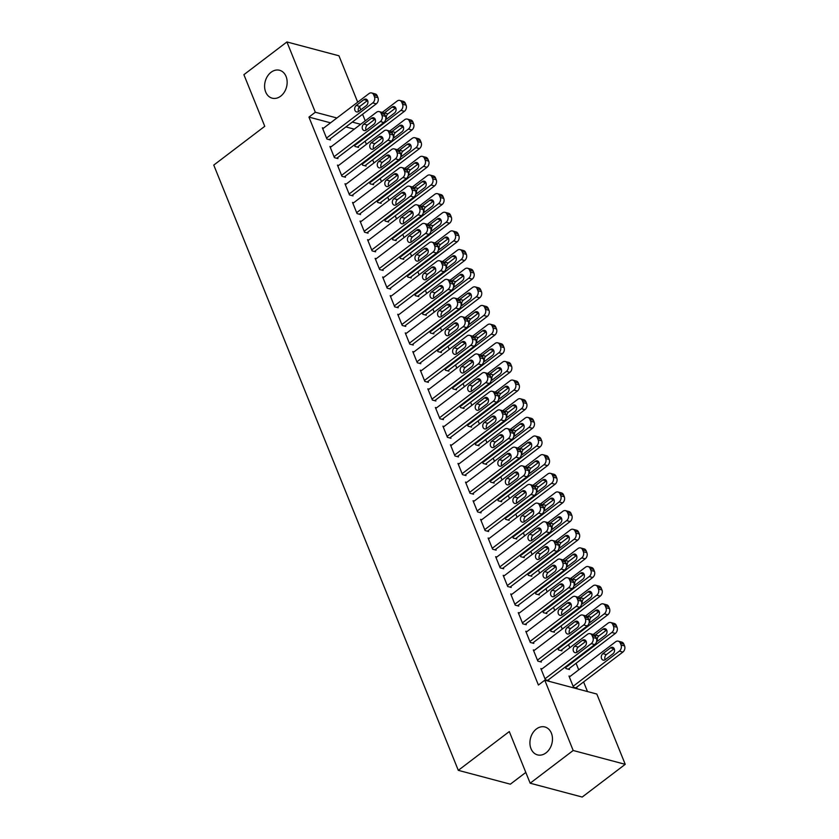 <?xml version="1.0" encoding="UTF-8"?>
<svg xmlns="http://www.w3.org/2000/svg" width="839" height="839" viewBox="0 0 839 839"><rect width="100%" height="100%" fill="white"/><g stroke="black" fill="none" stroke-linecap="round" stroke-linejoin="round"><path stroke-width="1.26" d="M536.383 728.997A14.431 11.022 104.9 0 1 544.91 726.983A14.431 11.022 104.9 0 1 552.461 738.278A14.431 11.022 104.9 0 1 546.021 752.866A14.431 11.022 104.9 0 1 537.495 754.88A14.431 11.022 104.9 0 1 529.933 743.595A14.431 11.022 104.9 0 1 536.383 728.997M271.049 72.29A14.431 11.022 104.9 0 1 279.586 70.277A14.431 11.022 104.9 0 1 287.137 81.572A14.431 11.022 104.9 0 1 280.698 96.16A14.431 11.022 104.9 0 1 272.161 98.173A14.431 11.022 104.9 0 1 264.61 86.889A14.431 11.022 104.9 0 1 271.049 72.29M587.489 691.556L583.598 681.929M578.721 669.847L576.068 663.282M569.796 647.75L568.538 644.635M562.266 629.114L560.997 625.988M554.726 610.467L553.467 607.342M547.196 591.82L545.937 588.695M539.666 573.173L538.407 570.048M532.125 554.527L530.867 551.401M524.595 535.88L523.337 532.765M517.065 517.233L515.807 514.118M509.525 498.586L508.266 495.471M501.995 479.939L500.736 476.825M494.465 461.293L493.206 458.178M486.924 442.646L485.666 439.531M479.394 424.01L478.136 420.884M471.864 405.363L470.606 402.238M464.324 386.716L463.065 383.591M456.794 368.069L455.535 364.944M449.264 349.423L448.005 346.297M441.723 330.776L440.465 327.661M434.193 312.129L432.934 309.014M426.663 293.482L425.404 290.367M419.133 274.835L417.864 271.721M411.592 256.189L410.334 253.074M404.062 237.542L402.804 234.427M396.532 218.895L395.263 215.78M388.992 200.259L387.733 197.134M381.462 181.612L380.203 178.487M373.932 162.965L372.663 159.84M366.391 144.318L365.133 141.193M596.823 694.042L625.233 764.329L573.184 750.496L544.784 680.198L596.823 694.042M573.184 750.496L530.164 783.207L582.203 797.05L625.233 764.329M525.801 772.425L510.353 784.182L458.304 770.338L213.767 165.094L264.757 126.311L243.897 74.671L286.917 41.95L338.956 55.794L357.697 102.18M359.501 106.637L360.791 109.825M362.584 114.261L365.238 120.826M569.104 668.578L569.482 669.512L565.968 668.578L565.318 666.963M534.506 650.225L533.31 649.91L537.83 661.09L541.354 662.023L540.977 661.101M554.044 631.285L554.411 632.218L550.898 631.285L550.248 629.669M519.435 612.931L518.25 612.617L522.77 623.797L526.284 624.74L525.906 623.807M538.974 593.991L539.351 594.924L535.838 593.991L535.177 592.376M504.365 575.638L503.18 575.323L507.7 586.513L511.213 587.447L510.836 586.513M523.903 556.697L524.281 557.631L520.767 556.697L520.117 555.082M489.305 538.344L488.109 538.03L492.629 549.22L496.153 550.153L495.776 549.22M508.843 519.414L509.221 520.337L505.697 519.404L505.047 517.789M474.234 501.051L473.049 500.736L477.569 511.926L481.083 512.86L480.705 511.926M493.772 482.121L494.15 483.054L490.637 482.11L489.976 480.506M459.164 463.768L457.979 463.443L462.499 474.633L466.012 475.566L465.645 474.633M478.702 444.827L479.079 445.761L475.566 444.827L474.916 443.212M444.104 426.474L442.908 426.16L447.428 437.339L450.952 438.283L450.574 437.35M463.642 407.534L464.019 408.467L460.496 407.534L459.845 405.919M429.033 389.181L427.848 388.866L432.368 400.056L435.881 400.99L435.504 400.056M448.571 370.24L448.949 371.174L445.436 370.24L444.775 368.625M413.963 351.887L412.778 351.572L417.298 362.763L420.811 363.696L420.444 362.763M433.501 332.947L433.878 333.88L430.365 332.947L429.715 331.332M398.903 314.594L397.717 314.279L402.238 325.469L405.751 326.402L405.373 325.469M418.441 295.664L418.818 296.597L415.295 295.653L414.644 294.038M383.832 277.3L382.647 276.985L387.167 288.176L390.68 289.109L390.303 288.176M403.37 258.37L403.748 259.303L400.234 258.37L399.584 256.755M368.761 240.017L367.576 239.692L372.097 250.882L375.62 251.815L375.243 250.882M388.3 221.077L388.677 222.01L385.164 221.077L384.514 219.461M353.701 202.723L352.516 202.409L357.036 213.588L360.55 214.532L360.172 213.599M373.24 183.783L373.617 184.716L370.093 183.783L369.443 182.168M338.631 165.43L337.446 165.115L341.966 176.305L345.479 177.239L345.102 176.305M358.169 146.489L358.547 147.423L355.033 146.489L354.383 144.874M323.571 128.136L322.375 127.822L326.895 139.012L330.419 139.945L330.042 139.012M354.289 129.154L345.93 126.93M330.535 122.84L308.941 117.093L538.407 685.044L544.784 680.198M331.101 146.783L329.916 146.468L334.436 157.659L337.949 158.592L337.572 157.659M365.699 165.136L366.077 166.07L362.563 165.136L361.913 163.521M346.161 184.077L344.976 183.762L349.496 194.942L353.02 195.886L352.642 194.952M380.77 202.43L381.147 203.363L377.634 202.43L376.984 200.815M361.231 221.37L360.046 221.056L364.566 232.235L368.08 233.169L367.702 232.246M395.84 239.723L396.218 240.657L392.694 239.723L392.044 238.108M376.302 258.653L375.117 258.339L379.637 269.529L383.15 270.462L382.773 269.529M410.9 277.017L411.278 277.95L407.764 277.006L407.114 275.402M391.362 295.947L390.177 295.632L394.697 306.822L398.221 307.756L397.843 306.822M425.971 314.31L426.348 315.233L422.835 314.3L422.174 312.685M406.433 333.24L405.247 332.926L409.768 344.116L413.281 345.049L412.903 344.116M441.041 351.593L441.419 352.527L437.895 351.593L437.245 349.978M421.503 370.534L420.318 370.219L424.838 381.409L428.351 382.343L427.974 381.409M456.101 388.887L456.479 389.82L452.966 388.887L452.315 387.272M436.563 407.827L435.378 407.513L439.898 418.692L443.412 419.636L443.044 418.703M471.172 426.181L471.549 427.114L468.036 426.181L467.375 424.565M451.634 445.121L450.449 444.806L454.969 455.986L458.482 456.919L458.104 455.997M486.242 463.474L486.62 464.407L483.096 463.474L482.446 461.859M466.704 482.404L465.509 482.089L470.029 493.28L473.553 494.213L473.175 493.28M501.303 500.768L501.68 501.701L498.167 500.757L497.517 499.153M481.764 519.698L480.579 519.383L485.099 530.573L488.613 531.507L488.235 530.573M516.373 538.051L516.751 538.984L513.237 538.051L512.577 536.436M496.835 556.991L495.65 556.677L500.17 567.867L503.683 568.8L503.306 567.867M531.444 575.344L531.821 576.278L528.297 575.344L527.647 573.729M511.905 594.285L510.71 593.97L515.23 605.16L518.754 606.094L518.376 605.16M546.504 612.638L546.881 613.571L543.368 612.638L542.718 611.023M526.965 631.578L525.78 631.264L530.3 642.443L533.814 643.387L533.436 642.454M561.574 649.931L561.952 650.865L558.428 649.931L557.778 648.316M542.036 668.872L540.851 668.547L545.371 679.737L548.884 680.67L548.507 679.737M570.163 676.349L568.978 676.035L573.498 687.225L577.012 688.158L576.645 687.225M308.941 117.093L315.317 112.248L286.917 41.95M530.164 783.207L509.294 731.566L458.304 770.338M360.655 124.298L352.307 122.085M336.911 117.984L315.317 112.248M322.753 128.755L368.992 93.59A4.51 3.44 -75.1 0 1 371.656 92.961A4.51 3.44 -75.1 0 1 373.691 94.891L374.446 96.758A4.51 3.44 -75.1 0 1 372.757 102.914L326.518 138.078M329.224 139.631L376.281 103.847L372.757 102.914M363.937 99.631A3.608 2.758 104.9 0 1 366.066 99.128A3.608 2.758 104.9 0 1 367.954 101.949A3.608 2.758 104.9 0 1 366.349 105.599L358.704 111.409A3.608 2.758 104.9 0 1 356.565 111.912A3.608 2.758 104.9 0 1 354.677 109.091A3.608 2.758 104.9 0 1 356.292 105.441L363.937 99.631L367.451 100.565A3.608 2.758 104.9 0 1 367.597 100.46M358.557 111.514A3.608 2.758 104.9 0 1 359.805 106.385L367.451 100.565M371.656 92.961L375.18 93.895A4.51 3.44 104.9 0 1 377.204 95.824L377.959 97.691A4.51 3.44 104.9 0 1 376.281 103.847M357.362 147.108L404.408 111.325A4.51 3.44 104.9 0 0 406.086 105.179L405.342 103.312A4.51 3.44 104.9 0 0 403.307 101.372L399.794 100.439A4.51 3.44 -75.1 0 0 397.13 101.068L382.217 112.405M399.794 100.439A4.51 3.44 -75.1 0 1 401.818 102.379L402.573 104.235A4.51 3.44 -75.1 0 1 400.895 110.391L354.656 145.556M395.725 107.937A3.608 2.758 -75.1 0 0 395.589 108.042L387.933 113.863A3.608 2.758 -75.1 0 0 386.685 118.991M385.688 119.421A3.608 2.758 -75.1 0 0 386.831 118.897L394.477 113.076A3.608 2.758 -75.1 0 0 396.092 109.427A3.608 2.758 -75.1 0 0 394.204 106.605A3.608 2.758 -75.1 0 0 392.065 107.109L384.419 112.929A3.608 2.758 -75.1 0 0 384 113.307M330.293 147.402L376.533 112.237A4.51 3.44 -75.1 0 1 379.197 111.608A4.51 3.44 -75.1 0 1 381.221 113.538L381.976 115.404A4.51 3.44 -75.1 0 1 380.298 121.561L334.058 156.725M336.764 158.277L383.811 122.494L380.298 121.561M371.467 118.278A3.608 2.758 104.9 0 1 373.607 117.775A3.608 2.758 104.9 0 1 375.494 120.596A3.608 2.758 104.9 0 1 373.879 124.245L366.234 130.055A3.608 2.758 104.9 0 1 364.105 130.559A3.608 2.758 104.9 0 1 362.207 127.738A3.608 2.758 104.9 0 1 363.822 124.088L371.467 118.278L374.991 119.211A3.608 2.758 104.9 0 1 375.127 119.107M366.087 130.16A3.608 2.758 104.9 0 1 367.335 125.021L374.991 119.211M379.197 111.608L382.71 112.541A4.51 3.44 104.9 0 1 384.734 114.471L385.489 116.338A4.51 3.44 104.9 0 1 383.811 122.494M337.823 166.049L384.063 130.884A4.51 3.44 -75.1 0 1 386.727 130.255A4.51 3.44 -75.1 0 1 388.751 132.184L389.506 134.051A4.51 3.44 -75.1 0 1 387.828 140.207L341.588 175.372M344.294 176.924L391.341 141.141L387.828 140.207M379.008 136.925A3.608 2.758 104.9 0 1 381.137 136.421A3.608 2.758 104.9 0 1 383.024 139.243A3.608 2.758 104.9 0 1 381.409 142.892L373.764 148.702A3.608 2.758 104.9 0 1 371.635 149.206A3.608 2.758 104.9 0 1 369.747 146.385A3.608 2.758 104.9 0 1 371.352 142.735L379.008 136.925L382.521 137.858A3.608 2.758 104.9 0 1 382.668 137.753M373.628 148.807A3.608 2.758 104.9 0 1 374.876 143.668L382.521 137.858M386.727 130.255L390.24 131.188A4.51 3.44 104.9 0 1 392.274 133.118L393.03 134.985A4.51 3.44 104.9 0 1 391.341 141.141M364.892 165.755L411.949 129.972A4.51 3.44 104.9 0 0 413.627 123.815L412.872 121.959A4.51 3.44 104.9 0 0 410.848 120.019L407.324 119.086A4.51 3.44 -75.1 0 0 404.66 119.715L389.747 131.052M407.324 119.086A4.51 3.44 -75.1 0 1 409.359 121.026L410.103 122.882A4.51 3.44 -75.1 0 1 408.425 129.038L362.186 164.203M403.265 126.584A3.608 2.758 -75.1 0 0 403.119 126.689L395.473 132.51A3.608 2.758 -75.1 0 0 394.225 137.638M393.218 138.068A3.608 2.758 -75.1 0 0 394.361 137.544L402.017 131.723A3.608 2.758 -75.1 0 0 403.622 128.073A3.608 2.758 -75.1 0 0 401.734 125.252A3.608 2.758 -75.1 0 0 399.605 125.756L391.949 131.576A3.608 2.758 -75.1 0 0 391.53 131.954M372.422 184.402L419.479 148.618A4.51 3.44 104.9 0 0 421.157 142.462L420.402 140.606A4.51 3.44 104.9 0 0 418.378 138.666L414.865 137.732A4.51 3.44 -75.1 0 0 412.19 138.362L397.287 149.699M414.865 137.732A4.51 3.44 -75.1 0 1 416.889 139.662L417.644 141.529A4.51 3.44 -75.1 0 1 415.966 147.685L369.716 182.85M410.795 145.231A3.608 2.758 -75.1 0 0 410.649 145.336L403.003 151.156A3.608 2.758 -75.1 0 0 401.755 156.285M400.759 156.715A3.608 2.758 -75.1 0 0 401.902 156.18L409.547 150.37A3.608 2.758 -75.1 0 0 411.162 146.72A3.608 2.758 -75.1 0 0 409.264 143.899A3.608 2.758 -75.1 0 0 407.135 144.402L399.49 150.223A3.608 2.758 -75.1 0 0 399.06 150.601M345.353 184.695L391.593 149.531A4.51 3.44 -75.1 0 1 394.257 148.902A4.51 3.44 -75.1 0 1 396.291 150.831L397.046 152.698A4.51 3.44 -75.1 0 1 395.358 158.854L349.118 194.019M351.824 195.571L398.882 159.788L395.358 158.854M386.538 155.572A3.608 2.758 104.9 0 1 388.667 155.068A3.608 2.758 104.9 0 1 390.555 157.889A3.608 2.758 104.9 0 1 388.95 161.528L381.305 167.349A3.608 2.758 104.9 0 1 379.165 167.852A3.608 2.758 104.9 0 1 377.277 165.031A3.608 2.758 104.9 0 1 378.892 161.382L386.538 155.572L390.051 156.505A3.608 2.758 104.9 0 1 390.198 156.4M381.158 167.454A3.608 2.758 104.9 0 1 382.406 162.315L390.051 156.505M394.257 148.902L397.78 149.835A4.51 3.44 104.9 0 1 399.804 151.765L400.56 153.631A4.51 3.44 104.9 0 1 398.882 159.788M352.894 203.342L399.133 168.167A4.51 3.44 -75.1 0 1 401.797 167.538A4.51 3.44 -75.1 0 1 403.821 169.478L404.576 171.345A4.51 3.44 -75.1 0 1 402.898 177.49L356.659 212.655M359.365 214.207L406.412 178.434L402.898 177.49M394.068 174.208A3.608 2.758 104.9 0 1 396.207 173.704A3.608 2.758 104.9 0 1 398.095 176.536A3.608 2.758 104.9 0 1 396.48 180.175L388.835 185.996A3.608 2.758 104.9 0 1 386.706 186.499A3.608 2.758 104.9 0 1 384.807 183.678A3.608 2.758 104.9 0 1 386.422 180.028L394.068 174.208L397.592 175.152A3.608 2.758 104.9 0 1 397.728 175.047M388.688 186.101A3.608 2.758 104.9 0 1 389.936 180.962L397.592 175.152M401.797 167.538L405.31 168.482A4.51 3.44 104.9 0 1 407.334 170.411L408.09 172.278A4.51 3.44 104.9 0 1 406.412 178.434M379.962 203.048L427.009 167.265A4.51 3.44 104.9 0 0 428.687 161.109L427.942 159.253A4.51 3.44 104.9 0 0 425.908 157.312L422.395 156.379A4.51 3.44 -75.1 0 0 419.731 157.008L404.818 168.345M422.395 156.379A4.51 3.44 -75.1 0 1 424.419 158.309L425.174 160.176A4.51 3.44 -75.1 0 1 423.496 166.332L377.256 201.496M418.325 163.878A3.608 2.758 -75.1 0 0 418.189 163.983L410.533 169.803A3.608 2.758 -75.1 0 0 409.285 174.932M408.289 175.361A3.608 2.758 -75.1 0 0 409.432 174.827L417.077 169.017A3.608 2.758 -75.1 0 0 418.692 165.367A3.608 2.758 -75.1 0 0 416.805 162.546A3.608 2.758 -75.1 0 0 414.665 163.049L407.02 168.859A3.608 2.758 -75.1 0 0 406.6 169.247M387.492 221.695L434.539 185.912A4.51 3.44 104.9 0 0 436.228 179.756L435.472 177.889A4.51 3.44 104.9 0 0 433.448 175.959L429.925 175.026A4.51 3.44 -75.1 0 0 427.261 175.655L412.348 186.992M429.925 175.026A4.51 3.44 -75.1 0 1 431.959 176.956L432.704 178.822A4.51 3.44 -75.1 0 1 431.026 184.979L384.786 220.143M425.866 182.524A3.608 2.758 -75.1 0 0 425.719 182.629L418.074 188.45A3.608 2.758 -75.1 0 0 416.826 193.578M415.819 194.008A3.608 2.758 -75.1 0 0 416.962 193.473L424.618 187.663A3.608 2.758 -75.1 0 0 426.222 184.014A3.608 2.758 -75.1 0 0 424.335 181.193A3.608 2.758 -75.1 0 0 422.206 181.696L414.55 187.506A3.608 2.758 -75.1 0 0 414.13 187.894M360.424 221.978L406.663 186.814A4.51 3.44 -75.1 0 1 409.327 186.185A4.51 3.44 -75.1 0 1 411.351 188.125L412.106 189.992A4.51 3.44 -75.1 0 1 410.428 196.137L364.189 231.302M366.895 232.854L413.942 197.071L410.428 196.137M401.608 192.855A3.608 2.758 104.9 0 1 403.737 192.351A3.608 2.758 104.9 0 1 405.625 195.172A3.608 2.758 104.9 0 1 404.01 198.822L396.365 204.643A3.608 2.758 104.9 0 1 394.236 205.146A3.608 2.758 104.9 0 1 392.348 202.325A3.608 2.758 104.9 0 1 393.952 198.675L401.608 192.855L405.122 193.799A3.608 2.758 104.9 0 1 405.268 193.694M396.218 204.747A3.608 2.758 104.9 0 1 397.476 199.609L405.122 193.799M409.327 186.185L412.84 187.128A4.51 3.44 104.9 0 1 414.875 189.058L415.63 190.925A4.51 3.44 104.9 0 1 413.942 197.071M395.022 240.342L442.08 204.559A4.51 3.44 104.9 0 0 443.758 198.403L443.002 196.536A4.51 3.44 104.9 0 0 440.978 194.606L437.465 193.673A4.51 3.44 -75.1 0 0 434.791 194.302L419.888 205.639M437.465 193.673A4.51 3.44 -75.1 0 1 439.489 195.602L440.244 197.469A4.51 3.44 -75.1 0 1 438.566 203.625L392.316 238.79M433.396 201.171A3.608 2.758 -75.1 0 0 433.249 201.276L425.604 207.086A3.608 2.758 -75.1 0 0 424.356 212.225M423.359 212.655A3.608 2.758 -75.1 0 0 424.503 212.12L432.148 206.31A3.608 2.758 -75.1 0 0 433.753 202.66A3.608 2.758 -75.1 0 0 431.865 199.839A3.608 2.758 -75.1 0 0 429.736 200.343L422.09 206.153A3.608 2.758 -75.1 0 0 421.66 206.541M367.954 240.625L414.193 205.461A4.51 3.44 -75.1 0 1 416.857 204.831A4.51 3.44 -75.1 0 1 418.892 206.772L419.647 208.638A4.51 3.44 -75.1 0 1 417.958 214.784L371.719 249.949M374.425 251.501L421.482 215.717L417.958 214.784M409.138 211.501A3.608 2.758 104.9 0 1 411.267 210.998A3.608 2.758 104.9 0 1 413.155 213.819A3.608 2.758 104.9 0 1 411.55 217.469L403.905 223.289A3.608 2.758 104.9 0 1 401.766 223.793A3.608 2.758 104.9 0 1 399.878 220.972A3.608 2.758 104.9 0 1 401.493 217.322L409.138 211.501L412.652 212.435A3.608 2.758 104.9 0 1 412.798 212.34M403.758 223.394A3.608 2.758 104.9 0 1 405.006 218.255L412.652 212.435M416.857 204.831L420.381 205.765A4.51 3.44 104.9 0 1 422.405 207.705L423.16 209.572A4.51 3.44 104.9 0 1 421.482 215.717M402.563 258.989L449.61 223.205A4.51 3.44 104.9 0 0 451.288 217.049L450.543 215.183A4.51 3.44 104.9 0 0 448.508 213.253L444.995 212.319A4.51 3.44 -75.1 0 0 442.331 212.949L427.418 224.286M444.995 212.319A4.51 3.44 -75.1 0 1 447.019 214.249L447.774 216.116A4.51 3.44 -75.1 0 1 446.096 222.272L399.857 257.437M440.926 219.818A3.608 2.758 -75.1 0 0 440.79 219.923L433.134 225.733A3.608 2.758 -75.1 0 0 431.886 230.872M430.889 231.302A3.608 2.758 -75.1 0 0 432.033 230.767L439.678 224.946A3.608 2.758 -75.1 0 0 441.293 221.307A3.608 2.758 -75.1 0 0 439.405 218.486A3.608 2.758 -75.1 0 0 437.266 218.989L429.62 224.8A3.608 2.758 -75.1 0 0 429.201 225.188M375.484 259.272L421.734 224.107A4.51 3.44 -75.1 0 1 424.398 223.478A4.51 3.44 -75.1 0 1 426.422 225.418L427.177 227.275A4.51 3.44 -75.1 0 1 425.499 233.431L379.259 268.595M381.965 270.148L429.012 234.364L425.499 233.431M416.668 230.148A3.608 2.758 104.9 0 1 418.808 229.645A3.608 2.758 104.9 0 1 420.696 232.466A3.608 2.758 104.9 0 1 419.081 236.116L411.435 241.936A3.608 2.758 104.9 0 1 409.296 242.44A3.608 2.758 104.9 0 1 407.408 239.618A3.608 2.758 104.9 0 1 409.023 235.969L416.668 230.148L420.192 231.082A3.608 2.758 104.9 0 1 420.329 230.987M411.288 242.041A3.608 2.758 104.9 0 1 412.536 236.902L420.192 231.082M424.398 223.478L427.911 224.412A4.51 3.44 104.9 0 1 429.935 226.352L430.69 228.218A4.51 3.44 104.9 0 1 429.012 234.364M383.024 277.919L429.264 242.754A4.51 3.44 -75.1 0 1 431.928 242.125A4.51 3.44 -75.1 0 1 433.952 244.065L434.707 245.921A4.51 3.44 -75.1 0 1 433.029 252.078L386.789 287.242M389.495 288.794L436.542 253.011L433.029 252.078M424.209 248.795A3.608 2.758 104.9 0 1 426.338 248.292A3.608 2.758 104.9 0 1 428.226 251.113A3.608 2.758 104.9 0 1 426.611 254.762L418.965 260.583A3.608 2.758 104.9 0 1 416.836 261.086A3.608 2.758 104.9 0 1 414.948 258.265A3.608 2.758 104.9 0 1 416.553 254.616L424.209 248.795L427.722 249.728A3.608 2.758 104.9 0 1 427.869 249.623M418.818 260.677A3.608 2.758 104.9 0 1 420.077 255.549L427.722 249.728M431.928 242.125L435.441 243.058A4.51 3.44 104.9 0 1 437.476 244.998L438.231 246.865A4.51 3.44 104.9 0 1 436.542 253.011M390.555 296.566L436.794 261.401A4.51 3.44 -75.1 0 1 439.458 260.772A4.51 3.44 -75.1 0 1 441.492 262.712L442.247 264.568A4.51 3.44 -75.1 0 1 440.559 270.724L394.32 305.889M397.025 307.441L444.083 271.658L440.559 270.724M431.739 267.442A3.608 2.758 104.9 0 1 433.868 266.938A3.608 2.758 104.9 0 1 435.756 269.759A3.608 2.758 104.9 0 1 434.151 273.409L426.495 279.23A3.608 2.758 104.9 0 1 424.366 279.733A3.608 2.758 104.9 0 1 422.478 276.901A3.608 2.758 104.9 0 1 424.094 273.262L431.739 267.442L435.252 268.375A3.608 2.758 104.9 0 1 435.399 268.27M426.359 279.324A3.608 2.758 104.9 0 1 427.607 274.196L435.252 268.375M439.458 260.772L442.982 261.705A4.51 3.44 104.9 0 1 445.006 263.645L445.761 265.502A4.51 3.44 104.9 0 1 444.083 271.658M398.085 315.212L444.334 280.048A4.51 3.44 -75.1 0 1 446.998 279.418A4.51 3.44 -75.1 0 1 449.022 281.348L449.777 283.215A4.51 3.44 -75.1 0 1 448.099 289.371L401.86 324.536M404.566 326.088L451.613 290.304L448.099 289.371M439.269 286.089A3.608 2.758 104.9 0 1 441.408 285.585A3.608 2.758 104.9 0 1 443.296 288.406A3.608 2.758 104.9 0 1 441.681 292.056L434.036 297.866A3.608 2.758 104.9 0 1 431.896 298.369A3.608 2.758 104.9 0 1 430.008 295.548A3.608 2.758 104.9 0 1 431.624 291.909L439.269 286.089L442.793 287.022A3.608 2.758 104.9 0 1 442.929 286.917M433.889 297.971A3.608 2.758 104.9 0 1 435.137 292.842L442.793 287.022M446.998 279.418L450.512 280.352A4.51 3.44 104.9 0 1 452.536 282.292L453.291 284.148A4.51 3.44 104.9 0 1 451.613 290.304M405.625 333.859L451.864 298.694A4.51 3.44 -75.1 0 1 454.528 298.065A4.51 3.44 -75.1 0 1 456.552 299.995L457.307 301.862A4.51 3.44 -75.1 0 1 455.629 308.018L409.39 343.182M412.096 344.735L459.143 308.951L455.629 308.018M446.809 304.735A3.608 2.758 104.9 0 1 448.938 304.232A3.608 2.758 104.9 0 1 450.826 307.053A3.608 2.758 104.9 0 1 449.211 310.703L441.566 316.513A3.608 2.758 104.9 0 1 439.437 317.016A3.608 2.758 104.9 0 1 437.549 314.195A3.608 2.758 104.9 0 1 439.154 310.545L446.809 304.735L450.323 305.669A3.608 2.758 104.9 0 1 450.47 305.564M441.419 316.618A3.608 2.758 104.9 0 1 442.677 311.489L450.323 305.669M454.528 298.065L458.042 298.999A4.51 3.44 104.9 0 1 460.076 300.939L460.821 302.795A4.51 3.44 104.9 0 1 459.143 308.951M413.155 352.506L459.394 317.341A4.51 3.44 -75.1 0 1 462.058 316.712A4.51 3.44 -75.1 0 1 464.093 318.642L464.848 320.508A4.51 3.44 -75.1 0 1 463.159 326.665L416.92 361.829M419.626 363.381L466.683 327.598L463.159 326.665M454.339 323.382A3.608 2.758 104.9 0 1 456.468 322.879A3.608 2.758 104.9 0 1 458.356 325.7A3.608 2.758 104.9 0 1 456.752 329.349L449.096 335.16A3.608 2.758 104.9 0 1 446.967 335.663A3.608 2.758 104.9 0 1 445.079 332.842A3.608 2.758 104.9 0 1 446.694 329.192L454.339 323.382L457.853 324.315A3.608 2.758 104.9 0 1 458 324.211M448.959 335.264A3.608 2.758 104.9 0 1 450.207 330.136L457.853 324.315M462.058 316.712L465.582 317.645A4.51 3.44 104.9 0 1 467.606 319.575L468.361 321.442A4.51 3.44 104.9 0 1 466.683 327.598M420.685 371.153L466.924 335.988A4.51 3.44 -75.1 0 1 469.599 335.359A4.51 3.44 -75.1 0 1 471.623 337.288L472.378 339.155A4.51 3.44 -75.1 0 1 470.7 345.311L424.461 380.476M427.166 382.028L474.213 346.245L470.7 345.311M461.87 342.029A3.608 2.758 104.9 0 1 464.009 341.525A3.608 2.758 104.9 0 1 465.897 344.347A3.608 2.758 104.9 0 1 464.282 347.996L456.636 353.806A3.608 2.758 104.9 0 1 454.497 354.31A3.608 2.758 104.9 0 1 452.609 351.489A3.608 2.758 104.9 0 1 454.224 347.839L461.87 342.029L465.383 342.962A3.608 2.758 104.9 0 1 465.53 342.857M456.489 353.911A3.608 2.758 104.9 0 1 457.737 348.772L465.383 342.962M469.599 335.359L473.112 336.292A4.51 3.44 104.9 0 1 475.136 338.222L475.891 340.089A4.51 3.44 104.9 0 1 474.213 346.245M428.226 389.799L474.465 354.635A4.51 3.44 -75.1 0 1 477.129 354.006A4.51 3.44 -75.1 0 1 479.153 355.935L479.908 357.802A4.51 3.44 -75.1 0 1 478.23 363.958L431.991 399.123M434.696 400.675L481.743 364.892L478.23 363.958M469.4 360.676A3.608 2.758 104.9 0 1 471.539 360.172A3.608 2.758 104.9 0 1 473.427 362.993A3.608 2.758 104.9 0 1 471.812 366.633L464.166 372.453A3.608 2.758 104.9 0 1 462.037 372.956A3.608 2.758 104.9 0 1 460.15 370.135A3.608 2.758 104.9 0 1 461.754 366.486L469.4 360.676L472.923 361.609A3.608 2.758 104.9 0 1 473.06 361.504M464.019 372.558A3.608 2.758 104.9 0 1 465.278 367.419L472.923 361.609M477.129 354.006L480.642 354.939A4.51 3.44 104.9 0 1 482.677 356.869L483.421 358.735A4.51 3.44 104.9 0 1 481.743 364.892M435.756 408.446L481.995 373.282A4.51 3.44 -75.1 0 1 484.659 372.642A4.51 3.44 -75.1 0 1 486.693 374.582L487.438 376.449A4.51 3.44 -75.1 0 1 485.76 382.594L439.521 417.77M442.226 419.311L489.284 383.538L485.76 382.594M476.94 379.312A3.608 2.758 104.9 0 1 479.069 378.809A3.608 2.758 104.9 0 1 480.957 381.64A3.608 2.758 104.9 0 1 479.352 385.279L471.696 391.1A3.608 2.758 104.9 0 1 469.567 391.603A3.608 2.758 104.9 0 1 467.68 388.782A3.608 2.758 104.9 0 1 469.295 385.132L476.94 379.312L480.453 380.256A3.608 2.758 104.9 0 1 480.6 380.151M471.56 391.205A3.608 2.758 104.9 0 1 472.808 386.066L480.453 380.256M484.659 372.642L488.183 373.586A4.51 3.44 104.9 0 1 490.207 375.515L490.962 377.382A4.51 3.44 104.9 0 1 489.284 383.538M410.093 277.625L457.14 241.852A4.51 3.44 104.9 0 0 458.828 235.696L458.073 233.829A4.51 3.44 104.9 0 0 456.038 231.9L452.525 230.956A4.51 3.44 -75.1 0 0 449.861 231.595L434.948 242.932M452.525 230.956A4.51 3.44 -75.1 0 1 454.56 232.896L455.304 234.763A4.51 3.44 -75.1 0 1 453.626 240.908L407.387 276.083M448.466 238.465A3.608 2.758 -75.1 0 0 448.32 238.57L440.674 244.38A3.608 2.758 -75.1 0 0 439.426 249.519M438.419 249.949A3.608 2.758 -75.1 0 0 439.563 249.414L447.218 243.593A3.608 2.758 -75.1 0 0 448.823 239.954A3.608 2.758 -75.1 0 0 446.935 237.122A3.608 2.758 -75.1 0 0 444.806 237.626L437.15 243.446A3.608 2.758 -75.1 0 0 436.731 243.834M417.623 296.272L464.68 260.499A4.51 3.44 104.9 0 0 466.358 254.343L465.603 252.476A4.51 3.44 104.9 0 0 463.579 250.546L460.055 249.603A4.51 3.44 -75.1 0 0 457.391 250.232L442.489 261.579M460.055 249.603A4.51 3.44 -75.1 0 1 462.09 251.543L462.845 253.409A4.51 3.44 -75.1 0 1 461.156 259.555L414.917 294.72M455.997 257.112A3.608 2.758 -75.1 0 0 455.85 257.216L448.204 263.027A3.608 2.758 -75.1 0 0 446.956 268.165M445.96 268.595A3.608 2.758 -75.1 0 0 447.103 268.06L454.748 262.24A3.608 2.758 -75.1 0 0 456.353 258.59A3.608 2.758 -75.1 0 0 454.465 255.769A3.608 2.758 -75.1 0 0 452.336 256.273L444.691 262.093A3.608 2.758 -75.1 0 0 444.261 262.471M425.163 314.919L472.21 279.135A4.51 3.44 104.9 0 0 473.888 272.99L473.133 271.123A4.51 3.44 104.9 0 0 471.109 269.183L467.596 268.249A4.51 3.44 -75.1 0 0 464.932 268.879L450.019 280.226M467.596 268.249A4.51 3.44 -75.1 0 1 469.62 270.189L470.375 272.056A4.51 3.44 -75.1 0 1 468.697 278.202L422.457 313.367M463.527 275.758A3.608 2.758 -75.1 0 0 463.39 275.853L455.734 281.673A3.608 2.758 -75.1 0 0 454.486 286.812M453.49 287.232A3.608 2.758 -75.1 0 0 454.633 286.707L462.279 280.887A3.608 2.758 -75.1 0 0 463.894 277.237A3.608 2.758 -75.1 0 0 462.006 274.416A3.608 2.758 -75.1 0 0 459.866 274.919L452.221 280.74A3.608 2.758 -75.1 0 0 451.802 281.117M432.693 333.565L479.74 297.782A4.51 3.44 104.9 0 0 481.429 291.636L480.674 289.77A4.51 3.44 104.9 0 0 478.639 287.829L475.126 286.896A4.51 3.44 -75.1 0 0 472.462 287.525L457.549 298.862M475.126 286.896A4.51 3.44 -75.1 0 1 477.15 288.836L477.905 290.703A4.51 3.44 -75.1 0 1 476.227 296.849L429.988 332.013M471.067 294.405A3.608 2.758 -75.1 0 0 470.92 294.499L463.275 300.32A3.608 2.758 -75.1 0 0 462.027 305.459M461.02 305.878A3.608 2.758 -75.1 0 0 462.163 305.354L469.819 299.533A3.608 2.758 -75.1 0 0 471.424 295.884A3.608 2.758 -75.1 0 0 469.536 293.063A3.608 2.758 -75.1 0 0 467.407 293.566L459.751 299.387A3.608 2.758 -75.1 0 0 459.332 299.764M440.223 352.212L487.281 316.429A4.51 3.44 104.9 0 0 488.959 310.283L488.204 308.416A4.51 3.44 104.9 0 0 486.18 306.476L482.656 305.543A4.51 3.44 -75.1 0 0 479.992 306.172L465.089 317.509M482.656 305.543A4.51 3.44 -75.1 0 1 484.69 307.483L485.445 309.339A4.51 3.44 -75.1 0 1 483.757 315.495L437.518 350.66M478.597 313.041A3.608 2.758 -75.1 0 0 478.45 313.146L470.805 318.967A3.608 2.758 -75.1 0 0 469.557 324.095M468.561 324.525A3.608 2.758 -75.1 0 0 469.704 324.001L477.349 318.18A3.608 2.758 -75.1 0 0 478.954 314.531A3.608 2.758 -75.1 0 0 477.066 311.709A3.608 2.758 -75.1 0 0 474.937 312.213L467.292 318.033A3.608 2.758 -75.1 0 0 466.862 318.411M447.764 370.859L494.811 335.076A4.51 3.44 104.9 0 0 496.489 328.93L495.734 327.063A4.51 3.44 104.9 0 0 493.71 325.123L490.196 324.19A4.51 3.44 -75.1 0 0 487.532 324.819L472.619 336.156M490.196 324.19A4.51 3.44 -75.1 0 1 492.22 326.13L492.975 327.986A4.51 3.44 -75.1 0 1 491.297 334.142L445.058 369.307M486.127 331.688A3.608 2.758 -75.1 0 0 485.991 331.793L478.335 337.614A3.608 2.758 -75.1 0 0 477.087 342.742M476.091 343.172A3.608 2.758 -75.1 0 0 477.234 342.648L484.879 336.827A3.608 2.758 -75.1 0 0 486.494 333.177A3.608 2.758 -75.1 0 0 484.606 330.356A3.608 2.758 -75.1 0 0 482.467 330.86L474.822 336.68A3.608 2.758 -75.1 0 0 474.402 337.058M455.294 389.506L502.341 353.722A4.51 3.44 104.9 0 0 504.029 347.566L503.274 345.71A4.51 3.44 104.9 0 0 501.24 343.77L497.726 342.836A4.51 3.44 -75.1 0 0 495.062 343.466L480.149 354.803M497.726 342.836A4.51 3.44 -75.1 0 1 499.75 344.766L500.505 346.633A4.51 3.44 -75.1 0 1 498.827 352.789L452.588 387.954M493.668 350.335A3.608 2.758 -75.1 0 0 493.521 350.44L485.875 356.26A3.608 2.758 -75.1 0 0 484.627 361.389M483.621 361.819A3.608 2.758 -75.1 0 0 484.764 361.284L492.409 355.474A3.608 2.758 -75.1 0 0 494.024 351.824A3.608 2.758 -75.1 0 0 492.136 349.003A3.608 2.758 -75.1 0 0 490.007 349.506L482.352 355.327A3.608 2.758 -75.1 0 0 481.932 355.705M462.824 408.153L509.881 372.369A4.51 3.44 104.9 0 0 511.559 366.213L510.804 364.357A4.51 3.44 104.9 0 0 508.78 362.417L505.256 361.483A4.51 3.44 -75.1 0 0 502.592 362.112L487.69 373.449M505.256 361.483A4.51 3.44 -75.1 0 1 507.291 363.413L508.046 365.28A4.51 3.44 -75.1 0 1 506.357 371.436L460.118 406.6M501.198 368.982A3.608 2.758 -75.1 0 0 501.051 369.087L493.405 374.907A3.608 2.758 -75.1 0 0 492.157 380.036M491.161 380.466A3.608 2.758 -75.1 0 0 492.304 379.931L499.95 374.121A3.608 2.758 -75.1 0 0 501.554 370.471A3.608 2.758 -75.1 0 0 499.666 367.65A3.608 2.758 -75.1 0 0 497.537 368.153L489.892 373.963A3.608 2.758 -75.1 0 0 489.462 374.351M470.364 426.799L517.411 391.016A4.51 3.44 104.9 0 0 519.089 384.86L518.334 382.993A4.51 3.44 104.9 0 0 516.31 381.063L512.797 380.13A4.51 3.44 -75.1 0 0 510.133 380.759L495.22 392.096M512.797 380.13A4.51 3.44 -75.1 0 1 514.821 382.06L515.576 383.926A4.51 3.44 -75.1 0 1 513.898 390.083L467.659 425.247M508.728 387.628A3.608 2.758 -75.1 0 0 508.591 387.733L500.935 393.554A3.608 2.758 -75.1 0 0 499.687 398.682M498.691 399.112A3.608 2.758 -75.1 0 0 499.834 398.577L507.48 392.767A3.608 2.758 -75.1 0 0 509.095 389.118A3.608 2.758 -75.1 0 0 507.207 386.297A3.608 2.758 -75.1 0 0 505.068 386.8L497.422 392.61A3.608 2.758 -75.1 0 0 496.992 392.998M443.286 427.082L489.525 391.918A4.51 3.44 -75.1 0 1 492.199 391.289A4.51 3.44 -75.1 0 1 494.223 393.229L494.979 395.096A4.51 3.44 -75.1 0 1 493.301 401.241L447.061 436.406M449.767 437.958L496.814 402.185L493.301 401.241M484.47 397.959A3.608 2.758 104.9 0 1 486.599 397.455A3.608 2.758 104.9 0 1 488.497 400.276A3.608 2.758 104.9 0 1 486.882 403.926L479.237 409.747A3.608 2.758 104.9 0 1 477.097 410.25A3.608 2.758 104.9 0 1 475.21 407.429A3.608 2.758 104.9 0 1 476.825 403.779L484.47 397.959L487.983 398.903A3.608 2.758 104.9 0 1 488.13 398.798M479.09 409.852A3.608 2.758 104.9 0 1 480.338 404.713L487.983 398.903M492.199 391.289L495.713 392.233A4.51 3.44 104.9 0 1 497.737 394.162L498.492 396.029A4.51 3.44 104.9 0 1 496.814 402.185M477.894 445.446L524.941 409.663A4.51 3.44 104.9 0 0 526.63 403.507L525.875 401.64A4.51 3.44 104.9 0 0 523.84 399.71L520.327 398.777A4.51 3.44 -75.1 0 0 517.663 399.406L502.75 410.743M520.327 398.777A4.51 3.44 -75.1 0 1 522.351 400.706L523.106 402.573A4.51 3.44 -75.1 0 1 521.428 408.729L475.189 443.894M516.268 406.275A3.608 2.758 -75.1 0 0 516.121 406.38L508.476 412.19A3.608 2.758 -75.1 0 0 507.228 417.329M506.221 417.759A3.608 2.758 -75.1 0 0 507.364 417.224L515.01 411.414A3.608 2.758 -75.1 0 0 516.625 407.764A3.608 2.758 -75.1 0 0 514.737 404.943A3.608 2.758 -75.1 0 0 512.608 405.447L504.952 411.257A3.608 2.758 -75.1 0 0 504.533 411.645M450.826 445.729L497.066 410.565A4.51 3.44 -75.1 0 1 499.729 409.935A4.51 3.44 -75.1 0 1 501.753 411.876L502.509 413.742A4.51 3.44 -75.1 0 1 500.831 419.888L454.591 455.053M457.297 456.605L504.344 420.821L500.831 419.888M492 416.605A3.608 2.758 104.9 0 1 494.14 416.102A3.608 2.758 104.9 0 1 496.027 418.923A3.608 2.758 104.9 0 1 494.412 422.573L486.767 428.393A3.608 2.758 104.9 0 1 484.638 428.897A3.608 2.758 104.9 0 1 482.75 426.076A3.608 2.758 104.9 0 1 484.355 422.426L492 416.605L495.524 417.539A3.608 2.758 104.9 0 1 495.66 417.444M486.62 428.498A3.608 2.758 104.9 0 1 487.879 423.359L495.524 417.539M499.729 409.935L503.243 410.869A4.51 3.44 104.9 0 1 505.277 412.809L506.022 414.676A4.51 3.44 104.9 0 1 504.344 420.821M485.424 464.093L532.482 428.31A4.51 3.44 104.9 0 0 534.16 422.153L533.405 420.287A4.51 3.44 104.9 0 0 531.381 418.357L527.857 417.423A4.51 3.44 -75.1 0 0 525.193 418.053L510.28 429.39M527.857 417.423A4.51 3.44 -75.1 0 1 529.891 419.353L530.647 421.22A4.51 3.44 -75.1 0 1 528.958 427.376L482.719 462.541M523.798 424.922A3.608 2.758 -75.1 0 0 523.651 425.027L516.006 430.837A3.608 2.758 -75.1 0 0 514.758 435.976M513.762 436.406A3.608 2.758 -75.1 0 0 514.905 435.871L522.55 430.061A3.608 2.758 -75.1 0 0 524.155 426.411A3.608 2.758 -75.1 0 0 522.267 423.59A3.608 2.758 -75.1 0 0 520.138 424.094L512.493 429.904A3.608 2.758 -75.1 0 0 512.063 430.292M458.356 464.376L504.596 429.211A4.51 3.44 -75.1 0 1 507.259 428.582A4.51 3.44 -75.1 0 1 509.294 430.522L510.039 432.389A4.51 3.44 -75.1 0 1 508.361 438.535L462.121 473.699M464.827 475.252L511.884 439.468L508.361 438.535M499.541 435.252A3.608 2.758 104.9 0 1 501.67 434.749A3.608 2.758 104.9 0 1 503.557 437.57A3.608 2.758 104.9 0 1 501.953 441.22L494.297 447.04A3.608 2.758 104.9 0 1 492.168 447.544A3.608 2.758 104.9 0 1 490.28 444.722A3.608 2.758 104.9 0 1 491.895 441.073L499.541 435.252L503.054 436.186A3.608 2.758 104.9 0 1 503.201 436.091M494.161 447.145A3.608 2.758 104.9 0 1 495.409 442.006L503.054 436.186M507.259 428.582L510.783 429.516A4.51 3.44 104.9 0 1 512.807 431.456L513.562 433.323A4.51 3.44 104.9 0 1 511.884 439.468M492.965 482.74L540.012 446.956A4.51 3.44 104.9 0 0 541.69 440.8L540.935 438.933A4.51 3.44 104.9 0 0 538.911 437.004L535.397 436.07A4.51 3.44 -75.1 0 0 532.734 436.7L517.82 448.036M535.397 436.07A4.51 3.44 -75.1 0 1 537.421 438L538.177 439.867A4.51 3.44 -75.1 0 1 536.499 446.023L490.259 481.187M531.328 443.569A3.608 2.758 -75.1 0 0 531.192 443.674L523.536 449.484A3.608 2.758 -75.1 0 0 522.288 454.623M521.292 455.053A3.608 2.758 -75.1 0 0 522.435 454.518L530.08 448.697A3.608 2.758 -75.1 0 0 531.695 445.058A3.608 2.758 -75.1 0 0 529.808 442.237A3.608 2.758 -75.1 0 0 527.668 442.74L520.023 448.55A3.608 2.758 -75.1 0 0 519.593 448.938M465.886 483.023L512.126 447.858A4.51 3.44 -75.1 0 1 514.8 447.229A4.51 3.44 -75.1 0 1 516.824 449.169L517.579 451.025A4.51 3.44 -75.1 0 1 515.901 457.182L469.662 492.346M472.367 493.898L519.414 458.115L515.901 457.182M507.071 453.899A3.608 2.758 104.9 0 1 509.2 453.396A3.608 2.758 104.9 0 1 511.098 456.217A3.608 2.758 104.9 0 1 509.483 459.866L501.837 465.687A3.608 2.758 104.9 0 1 499.698 466.19A3.608 2.758 104.9 0 1 497.81 463.369A3.608 2.758 104.9 0 1 499.425 459.72L507.071 453.899L510.584 454.832A3.608 2.758 104.9 0 1 510.731 454.728M501.691 465.792A3.608 2.758 104.9 0 1 502.939 460.653L510.584 454.832M514.8 447.229L518.313 448.162A4.51 3.44 104.9 0 1 520.337 450.103L521.092 451.969A4.51 3.44 104.9 0 1 519.414 458.115M500.495 501.376L547.542 465.603A4.51 3.44 104.9 0 0 549.23 459.447L548.475 457.58A4.51 3.44 104.9 0 0 546.441 455.65L542.927 454.707A4.51 3.44 -75.1 0 0 540.264 455.336L525.35 466.683M542.927 454.707A4.51 3.44 -75.1 0 1 544.951 456.647L545.707 458.514A4.51 3.44 -75.1 0 1 544.029 464.659L497.789 499.824M538.869 462.216A3.608 2.758 -75.1 0 0 538.722 462.32L531.077 468.131A3.608 2.758 -75.1 0 0 529.818 473.269M528.822 473.699A3.608 2.758 -75.1 0 0 529.965 473.165L537.61 467.344A3.608 2.758 -75.1 0 0 539.225 463.705A3.608 2.758 -75.1 0 0 537.338 460.873A3.608 2.758 -75.1 0 0 535.209 461.377L527.553 467.197A3.608 2.758 -75.1 0 0 527.133 467.585M473.427 501.67L519.666 466.505A4.51 3.44 -75.1 0 1 522.33 465.876A4.51 3.44 -75.1 0 1 524.354 467.816L525.109 469.672A4.51 3.44 -75.1 0 1 523.431 475.828L477.192 510.993M479.898 512.545L526.944 476.762L523.431 475.828M514.601 472.546A3.608 2.758 104.9 0 1 516.74 472.042A3.608 2.758 104.9 0 1 518.628 474.864A3.608 2.758 104.9 0 1 517.013 478.513L509.367 484.334A3.608 2.758 104.9 0 1 507.238 484.837A3.608 2.758 104.9 0 1 505.351 482.016A3.608 2.758 104.9 0 1 506.955 478.366L514.601 472.546L518.124 473.479A3.608 2.758 104.9 0 1 518.261 473.374M509.221 484.428A3.608 2.758 104.9 0 1 510.469 479.3L518.124 473.479M522.33 465.876L525.843 466.809A4.51 3.44 104.9 0 1 527.878 468.749L528.622 470.616A4.51 3.44 104.9 0 1 526.944 476.762M508.025 520.023L555.082 484.239A4.51 3.44 104.9 0 0 556.76 478.094L556.005 476.227A4.51 3.44 104.9 0 0 553.981 474.297L550.457 473.353A4.51 3.44 -75.1 0 0 547.794 473.983L532.88 485.33M550.457 473.353A4.51 3.44 -75.1 0 1 552.492 475.293L553.247 477.16A4.51 3.44 -75.1 0 1 551.559 483.306L505.319 518.471M546.399 480.862A3.608 2.758 -75.1 0 0 546.252 480.967L538.607 486.777A3.608 2.758 -75.1 0 0 537.359 491.916M536.362 492.346A3.608 2.758 -75.1 0 0 537.495 491.811L545.151 485.991A3.608 2.758 -75.1 0 0 546.755 482.341A3.608 2.758 -75.1 0 0 544.868 479.52A3.608 2.758 -75.1 0 0 542.739 480.023L535.093 485.844A3.608 2.758 -75.1 0 0 534.663 486.221M480.957 520.316L527.196 485.152A4.51 3.44 -75.1 0 1 529.86 484.523A4.51 3.44 -75.1 0 1 531.895 486.452L532.639 488.319A4.51 3.44 -75.1 0 1 530.961 494.475L484.722 529.64M487.428 531.192L534.485 495.409L530.961 494.475M522.141 491.193A3.608 2.758 104.9 0 1 524.27 490.689A3.608 2.758 104.9 0 1 526.158 493.51A3.608 2.758 104.9 0 1 524.553 497.16L516.897 502.97A3.608 2.758 104.9 0 1 514.768 503.484A3.608 2.758 104.9 0 1 512.881 500.652A3.608 2.758 104.9 0 1 514.485 497.013L522.141 491.193L525.654 492.126A3.608 2.758 104.9 0 1 525.801 492.021M516.761 503.075A3.608 2.758 104.9 0 1 518.009 497.947L525.654 492.126M529.86 484.523L533.384 485.456A4.51 3.44 104.9 0 1 535.408 487.396L536.163 489.252A4.51 3.44 104.9 0 1 534.485 495.409M515.566 538.669L562.612 502.886A4.51 3.44 104.9 0 0 564.29 496.74L563.535 494.874A4.51 3.44 104.9 0 0 561.511 492.933L557.998 492A4.51 3.44 -75.1 0 0 555.334 492.629L540.421 503.977M557.998 492A4.51 3.44 -75.1 0 1 560.022 493.94L560.777 495.807A4.51 3.44 -75.1 0 1 559.099 501.953L512.86 537.117M553.929 499.509A3.608 2.758 -75.1 0 0 553.792 499.604L546.137 505.424A3.608 2.758 -75.1 0 0 544.889 510.563M543.892 510.982A3.608 2.758 -75.1 0 0 545.035 510.458L552.681 504.638A3.608 2.758 -75.1 0 0 554.296 500.988A3.608 2.758 -75.1 0 0 552.408 498.167A3.608 2.758 -75.1 0 0 550.269 498.67L542.623 504.491A3.608 2.758 -75.1 0 0 542.193 504.868M488.487 538.963L534.726 503.799A4.51 3.44 -75.1 0 1 537.4 503.169A4.51 3.44 -75.1 0 1 539.425 505.099L540.18 506.966A4.51 3.44 -75.1 0 1 538.502 513.122L492.252 548.286M494.968 549.839L542.015 514.055L538.502 513.122M529.671 509.839A3.608 2.758 104.9 0 1 531.8 509.336A3.608 2.758 104.9 0 1 533.698 512.157A3.608 2.758 104.9 0 1 532.083 515.807L524.438 521.617A3.608 2.758 104.9 0 1 522.298 522.12A3.608 2.758 104.9 0 1 520.411 519.299A3.608 2.758 104.9 0 1 522.026 515.649L529.671 509.839L533.184 510.773A3.608 2.758 104.9 0 1 533.331 510.668M524.291 521.722A3.608 2.758 104.9 0 1 525.539 516.593L533.184 510.773M537.4 503.169L540.914 504.103A4.51 3.44 104.9 0 1 542.938 506.043L543.693 507.899A4.51 3.44 104.9 0 1 542.015 514.055M523.096 557.316L570.142 521.533A4.51 3.44 104.9 0 0 571.831 515.387L571.076 513.52A4.51 3.44 104.9 0 0 569.041 511.58L565.528 510.647A4.51 3.44 -75.1 0 0 562.864 511.276L547.951 522.613M565.528 510.647A4.51 3.44 -75.1 0 1 567.552 512.587L568.307 514.443A4.51 3.44 -75.1 0 1 566.629 520.6L520.39 555.764M561.469 518.156A3.608 2.758 -75.1 0 0 561.322 518.25L553.677 524.071A3.608 2.758 -75.1 0 0 552.419 529.21M551.422 529.629A3.608 2.758 -75.1 0 0 552.565 529.105L560.211 523.284A3.608 2.758 -75.1 0 0 561.826 519.635A3.608 2.758 -75.1 0 0 559.938 516.814A3.608 2.758 -75.1 0 0 557.809 517.317L550.153 523.137A3.608 2.758 -75.1 0 0 549.734 523.515M496.027 557.61L542.267 522.445A4.51 3.44 -75.1 0 1 544.931 521.816A4.51 3.44 -75.1 0 1 546.955 523.746L547.71 525.613A4.51 3.44 -75.1 0 1 546.032 531.769L499.792 566.933M502.498 568.485L549.545 532.702L546.032 531.769M537.201 528.486A3.608 2.758 104.9 0 1 539.341 527.983A3.608 2.758 104.9 0 1 541.228 530.804A3.608 2.758 104.9 0 1 539.613 534.453L531.968 540.264A3.608 2.758 104.9 0 1 529.839 540.767A3.608 2.758 104.9 0 1 527.951 537.946A3.608 2.758 104.9 0 1 529.556 534.296L537.201 528.486L540.725 529.419A3.608 2.758 104.9 0 1 540.861 529.315M531.821 540.368A3.608 2.758 104.9 0 1 533.069 535.24L540.725 529.419M544.931 521.816L548.444 522.749A4.51 3.44 104.9 0 1 550.478 524.679L551.223 526.546A4.51 3.44 104.9 0 1 549.545 532.702M530.626 575.963L577.683 540.18A4.51 3.44 104.9 0 0 579.361 534.034L578.606 532.167A4.51 3.44 104.9 0 0 576.582 530.227L573.058 529.294A4.51 3.44 -75.1 0 0 570.394 529.923L555.481 541.26M573.058 529.294A4.51 3.44 -75.1 0 1 575.093 531.234L575.848 533.09A4.51 3.44 -75.1 0 1 574.159 539.246L527.92 574.411M568.999 536.792A3.608 2.758 -75.1 0 0 568.852 536.897L561.207 542.718A3.608 2.758 -75.1 0 0 559.959 547.846M558.963 548.276A3.608 2.758 -75.1 0 0 560.095 547.752L567.751 541.931A3.608 2.758 -75.1 0 0 569.356 538.281A3.608 2.758 -75.1 0 0 567.468 535.46A3.608 2.758 -75.1 0 0 565.339 535.964L557.694 541.784A3.608 2.758 -75.1 0 0 557.264 542.162M503.557 576.257L549.797 541.092A4.51 3.44 -75.1 0 1 552.461 540.463A4.51 3.44 -75.1 0 1 554.495 542.393L555.24 544.259A4.51 3.44 -75.1 0 1 553.562 550.415L507.322 585.58M510.028 587.132L557.086 551.349L553.562 550.415M544.742 547.133A3.608 2.758 104.9 0 1 546.871 546.629A3.608 2.758 104.9 0 1 548.758 549.451A3.608 2.758 104.9 0 1 547.154 553.1L539.498 558.91A3.608 2.758 104.9 0 1 537.369 559.414A3.608 2.758 104.9 0 1 535.481 556.593A3.608 2.758 104.9 0 1 537.086 552.943L544.742 547.133L548.255 548.066A3.608 2.758 104.9 0 1 548.402 547.961M539.362 559.015A3.608 2.758 104.9 0 1 540.61 553.876L548.255 548.066M552.461 540.463L555.984 541.396A4.51 3.44 104.9 0 1 558.008 543.326L558.764 545.193A4.51 3.44 104.9 0 1 557.086 551.349M538.166 594.61L585.213 558.826A4.51 3.44 104.9 0 0 586.891 552.67L586.136 550.814A4.51 3.44 104.9 0 0 584.112 548.874L580.598 547.94A4.51 3.44 -75.1 0 0 577.935 548.57L563.021 559.907M580.598 547.94A4.51 3.44 -75.1 0 1 582.623 549.881L583.378 551.737A4.51 3.44 -75.1 0 1 581.7 557.893L535.46 593.058M576.529 555.439A3.608 2.758 -75.1 0 0 576.393 555.544L568.737 561.364A3.608 2.758 -75.1 0 0 567.489 566.493M566.493 566.923A3.608 2.758 -75.1 0 0 567.636 566.398L575.281 560.578A3.608 2.758 -75.1 0 0 576.896 556.928A3.608 2.758 -75.1 0 0 575.009 554.107A3.608 2.758 -75.1 0 0 572.869 554.61L565.224 560.431A3.608 2.758 -75.1 0 0 564.794 560.809M511.087 594.903L557.327 559.739A4.51 3.44 -75.1 0 1 560.001 559.11A4.51 3.44 -75.1 0 1 562.025 561.039L562.78 562.906A4.51 3.44 -75.1 0 1 561.102 569.062L514.852 604.227M517.558 605.779L564.616 569.996L561.102 569.062M552.272 565.78A3.608 2.758 104.9 0 1 554.401 565.276A3.608 2.758 104.9 0 1 556.288 568.097A3.608 2.758 104.9 0 1 554.684 571.747L547.038 577.557A3.608 2.758 104.9 0 1 544.899 578.061A3.608 2.758 104.9 0 1 543.011 575.239A3.608 2.758 104.9 0 1 544.626 571.59L552.272 565.78L555.785 566.713A3.608 2.758 104.9 0 1 555.932 566.608M546.892 577.662A3.608 2.758 104.9 0 1 548.14 572.523L555.785 566.713M560.001 559.11L563.514 560.043A4.51 3.44 104.9 0 1 565.538 561.973L566.294 563.839A4.51 3.44 104.9 0 1 564.616 569.996M545.696 613.257L592.743 577.473A4.51 3.44 104.9 0 0 594.421 571.317L593.676 569.461A4.51 3.44 104.9 0 0 591.642 567.521L588.129 566.587A4.51 3.44 -75.1 0 0 585.465 567.216L570.551 578.553M588.129 566.587A4.51 3.44 -75.1 0 1 590.153 568.517L590.908 570.384A4.51 3.44 -75.1 0 1 589.23 576.54L542.99 611.704M584.07 574.086A3.608 2.758 -75.1 0 0 583.923 574.191L576.278 580.011A3.608 2.758 -75.1 0 0 575.019 585.14M574.023 585.57A3.608 2.758 -75.1 0 0 575.166 585.035L582.811 579.225A3.608 2.758 -75.1 0 0 584.426 575.575A3.608 2.758 -75.1 0 0 582.539 572.754A3.608 2.758 -75.1 0 0 580.41 573.257L572.754 579.078A3.608 2.758 -75.1 0 0 572.334 579.455M518.628 613.55L564.867 578.386A4.51 3.44 -75.1 0 1 567.531 577.756A4.51 3.44 -75.1 0 1 569.555 579.686L570.31 581.553A4.51 3.44 -75.1 0 1 568.632 587.709L522.393 622.874M525.099 624.426L572.146 588.642L568.632 587.709M559.802 584.426A3.608 2.758 104.9 0 1 561.941 583.923A3.608 2.758 104.9 0 1 563.829 586.744A3.608 2.758 104.9 0 1 562.214 590.383L554.569 596.204A3.608 2.758 104.9 0 1 552.44 596.707A3.608 2.758 104.9 0 1 550.552 593.886A3.608 2.758 104.9 0 1 552.156 590.236L559.802 584.426L563.326 585.36A3.608 2.758 104.9 0 1 563.462 585.255M554.422 596.309A3.608 2.758 104.9 0 1 555.67 591.17L563.326 585.36M567.531 577.756L571.044 578.69A4.51 3.44 104.9 0 1 573.079 580.619L573.824 582.486A4.51 3.44 104.9 0 1 572.146 588.642M553.226 631.903L600.284 596.12A4.51 3.44 104.9 0 0 601.962 589.964L601.206 588.108A4.51 3.44 104.9 0 0 599.182 586.167L595.659 585.234A4.51 3.44 -75.1 0 0 592.995 585.863L578.081 597.2M595.659 585.234A4.51 3.44 -75.1 0 1 597.693 587.164L598.448 589.03A4.51 3.44 -75.1 0 1 596.76 595.187L550.52 630.351M591.6 592.733A3.608 2.758 -75.1 0 0 591.453 592.837L583.808 598.658A3.608 2.758 -75.1 0 0 582.56 603.786M581.553 604.216A3.608 2.758 -75.1 0 0 582.696 603.681L590.352 597.871A3.608 2.758 -75.1 0 0 591.956 594.222A3.608 2.758 -75.1 0 0 590.069 591.401A3.608 2.758 -75.1 0 0 587.94 591.904L580.294 597.714A3.608 2.758 -75.1 0 0 579.864 598.102M526.158 632.197L572.397 597.022A4.51 3.44 -75.1 0 1 575.061 596.393A4.51 3.44 -75.1 0 1 577.096 598.333L577.84 600.2A4.51 3.44 -75.1 0 1 576.162 606.345L529.923 641.51M532.629 643.062L579.676 607.289L576.162 606.345M567.342 603.063A3.608 2.758 104.9 0 1 569.471 602.559A3.608 2.758 104.9 0 1 571.359 605.391A3.608 2.758 104.9 0 1 569.754 609.03L562.099 614.851A3.608 2.758 104.9 0 1 559.97 615.354A3.608 2.758 104.9 0 1 558.082 612.533A3.608 2.758 104.9 0 1 559.686 608.883L567.342 603.063L570.856 604.007A3.608 2.758 104.9 0 1 571.002 603.902M561.962 614.956A3.608 2.758 104.9 0 1 563.21 609.817L570.856 604.007M575.061 596.393L578.574 597.337A4.51 3.44 104.9 0 1 580.609 599.266L581.364 601.133A4.51 3.44 104.9 0 1 579.676 607.289M560.767 650.55L607.814 614.767A4.51 3.44 104.9 0 0 609.492 608.611L608.736 606.744A4.51 3.44 104.9 0 0 606.712 604.814L603.199 603.881A4.51 3.44 -75.1 0 0 600.525 604.51L585.622 615.847M603.199 603.881A4.51 3.44 -75.1 0 1 605.223 605.81L605.978 607.677A4.51 3.44 -75.1 0 1 604.3 613.833L558.061 648.998M599.13 611.379A3.608 2.758 -75.1 0 0 598.983 611.484L591.338 617.305A3.608 2.758 -75.1 0 0 590.09 622.433M589.093 622.863A3.608 2.758 -75.1 0 0 590.236 622.328L597.882 616.518A3.608 2.758 -75.1 0 0 599.497 612.869A3.608 2.758 -75.1 0 0 597.609 610.047A3.608 2.758 -75.1 0 0 595.47 610.551L587.824 616.361A3.608 2.758 -75.1 0 0 587.394 616.749M533.688 650.833L579.927 615.669A4.51 3.44 -75.1 0 1 582.602 615.039A4.51 3.44 -75.1 0 1 584.626 616.98L585.381 618.846A4.51 3.44 -75.1 0 1 583.692 624.992L537.453 660.157M540.159 661.709L587.216 625.936L583.692 624.992M574.872 621.709A3.608 2.758 104.9 0 1 577.001 621.206A3.608 2.758 104.9 0 1 578.889 624.027A3.608 2.758 104.9 0 1 577.284 627.677L569.639 633.497A3.608 2.758 104.9 0 1 567.5 634.001A3.608 2.758 104.9 0 1 565.612 631.18A3.608 2.758 104.9 0 1 567.227 627.53L574.872 621.709L578.386 622.653A3.608 2.758 104.9 0 1 578.532 622.548M569.492 633.602A3.608 2.758 104.9 0 1 570.74 628.463L578.386 622.653M582.602 615.039L586.115 615.983A4.51 3.44 104.9 0 1 588.139 617.913L588.894 619.78A4.51 3.44 104.9 0 1 587.216 625.936M568.297 669.197L615.344 633.414A4.51 3.44 104.9 0 0 617.022 627.257L616.277 625.391A4.51 3.44 104.9 0 0 614.242 623.461L610.729 622.528A4.51 3.44 -75.1 0 0 608.065 623.157L593.152 634.494M610.729 622.528A4.51 3.44 -75.1 0 1 612.753 624.457L613.508 626.324A4.51 3.44 -75.1 0 1 611.83 632.48L565.591 667.645M606.66 630.026A3.608 2.758 -75.1 0 0 606.524 630.131L598.878 635.941A3.608 2.758 -75.1 0 0 597.62 641.08M596.623 641.51A3.608 2.758 -75.1 0 0 597.767 640.975L605.412 635.165A3.608 2.758 -75.1 0 0 607.027 631.515A3.608 2.758 -75.1 0 0 605.139 628.694A3.608 2.758 -75.1 0 0 603 629.198L595.354 635.008A3.608 2.758 -75.1 0 0 594.935 635.396M541.228 669.48L587.468 634.315A4.51 3.44 -75.1 0 1 590.132 633.686A4.51 3.44 -75.1 0 1 592.156 635.626L592.911 637.493A4.51 3.44 -75.1 0 1 591.233 643.639L544.993 678.803M547.699 680.356L594.746 644.572L591.233 643.639M582.402 640.356A3.608 2.758 104.9 0 1 584.542 639.853A3.608 2.758 104.9 0 1 586.43 642.674A3.608 2.758 104.9 0 1 584.814 646.324L577.169 652.144A3.608 2.758 104.9 0 1 575.04 652.648A3.608 2.758 104.9 0 1 573.152 649.826A3.608 2.758 104.9 0 1 574.757 646.177L582.402 640.356L585.926 641.29A3.608 2.758 104.9 0 1 586.062 641.195M577.022 652.249A3.608 2.758 104.9 0 1 578.27 647.11L585.926 641.29M590.132 633.686L593.645 634.62A4.51 3.44 104.9 0 1 595.669 636.56L596.424 638.427A4.51 3.44 104.9 0 1 594.746 644.572M575.827 687.844L622.884 652.06A4.51 3.44 104.9 0 0 624.562 645.904L623.807 644.037A4.51 3.44 104.9 0 0 621.783 642.108L618.259 641.174A4.51 3.44 -75.1 0 0 615.595 641.804L569.356 676.968M618.259 641.174A4.51 3.44 -75.1 0 1 620.294 643.104L621.038 644.971A4.51 3.44 -75.1 0 1 619.36 651.127L573.121 686.292M614.2 648.673A3.608 2.758 -75.1 0 0 614.054 648.778L606.408 654.588A3.608 2.758 -75.1 0 0 605.16 659.727M610.54 647.844L602.895 653.654A3.608 2.758 -75.1 0 0 601.28 657.304A3.608 2.758 -75.1 0 0 603.168 660.125A3.608 2.758 -75.1 0 0 605.297 659.622L612.952 653.812A3.608 2.758 -75.1 0 0 614.557 650.162A3.608 2.758 -75.1 0 0 612.669 647.341A3.608 2.758 -75.1 0 0 610.54 647.844L614.054 648.778M377.204 95.824L373.691 94.891M377.959 97.691L374.446 96.758M356.292 105.441L359.805 106.385M400.895 110.391L404.408 111.325M402.573 104.235L406.086 105.179M401.818 102.379L405.342 103.312M395.589 108.042L392.065 107.109M387.933 113.863L384.419 112.929M384.734 114.471L381.221 113.538M385.489 116.338L381.976 115.404M363.822 124.088L367.335 125.021M392.274 133.118L388.751 132.184M393.03 134.985L389.506 134.051M371.352 142.735L374.876 143.668M408.425 129.038L411.949 129.972M410.103 122.882L413.627 123.815M409.359 121.026L412.872 121.959M403.119 126.689L399.605 125.756M395.473 132.51L391.949 131.576M415.966 147.685L419.479 148.618M417.644 141.529L421.157 142.462M416.889 139.662L420.402 140.606M410.649 145.336L407.135 144.402M403.003 151.156L399.49 150.223M399.804 151.765L396.291 150.831M400.56 153.631L397.046 152.698M378.892 161.382L382.406 162.315M407.334 170.411L403.821 169.478M408.09 172.278L404.576 171.345M386.422 180.028L389.936 180.962M423.496 166.332L427.009 167.265M425.174 160.176L428.687 161.109M424.419 158.309L427.942 159.253M418.189 163.983L414.665 163.049M410.533 169.803L407.02 168.859M431.026 184.979L434.539 185.912M432.704 178.822L436.228 179.756M431.959 176.956L435.472 177.889M425.719 182.629L422.206 181.696M418.074 188.45L414.55 187.506M414.875 189.058L411.351 188.125M415.63 190.925L412.106 189.992M393.952 198.675L397.476 199.609M438.566 203.625L442.08 204.559M440.244 197.469L443.758 198.403M439.489 195.602L443.002 196.536M433.249 201.276L429.736 200.343M425.604 207.086L422.09 206.153M422.405 207.705L418.892 206.772M423.16 209.572L419.647 208.638M401.493 217.322L405.006 218.255M446.096 222.272L449.61 223.205M447.774 216.116L451.288 217.049M447.019 214.249L450.543 215.183M440.79 219.923L437.266 218.989M433.134 225.733L429.62 224.8M429.935 226.352L426.422 225.418M430.69 228.218L427.177 227.275M409.023 235.969L412.536 236.902M437.476 244.998L433.952 244.065M438.231 246.865L434.707 245.921M416.553 254.616L420.077 255.549M445.006 263.645L441.492 262.712M445.761 265.502L442.247 264.568M424.094 273.262L427.607 274.196M452.536 282.292L449.022 281.348M453.291 284.148L449.777 283.215M431.624 291.909L435.137 292.842M460.076 300.939L456.552 299.995M460.821 302.795L457.307 301.862M439.154 310.545L442.677 311.489M467.606 319.575L464.093 318.642M468.361 321.442L464.848 320.508M446.694 329.192L450.207 330.136M475.136 338.222L471.623 337.288M475.891 340.089L472.378 339.155M454.224 347.839L457.737 348.772M482.677 356.869L479.153 355.935M483.421 358.735L479.908 357.802M461.754 366.486L465.278 367.419M490.207 375.515L486.693 374.582M490.962 377.382L487.438 376.449M469.295 385.132L472.808 386.066M453.626 240.908L457.14 241.852M455.304 234.763L458.828 235.696M454.56 232.896L458.073 233.829M448.32 238.57L444.806 237.626M440.674 244.38L437.15 243.446M461.156 259.555L464.68 260.499M462.845 253.409L466.358 254.343M462.09 251.543L465.603 252.476M455.85 257.216L452.336 256.273M448.204 263.027L444.691 262.093M468.697 278.202L472.21 279.135M470.375 272.056L473.888 272.99M469.62 270.189L473.133 271.123M463.39 275.853L459.866 274.919M455.734 281.673L452.221 280.74M476.227 296.849L479.74 297.782M477.905 290.703L481.429 291.636M477.15 288.836L480.674 289.77M470.92 294.499L467.407 293.566M463.275 300.32L459.751 299.387M483.757 315.495L487.281 316.429M485.445 309.339L488.959 310.283M484.69 307.483L488.204 308.416M478.45 313.146L474.937 312.213M470.805 318.967L467.292 318.033M491.297 334.142L494.811 335.076M492.975 327.986L496.489 328.93M492.22 326.13L495.734 327.063M485.991 331.793L482.467 330.86M478.335 337.614L474.822 336.68M498.827 352.789L502.341 353.722M500.505 346.633L504.029 347.566M499.75 344.766L503.274 345.71M493.521 350.44L490.007 349.506M485.875 356.26L482.352 355.327M506.357 371.436L509.881 372.369M508.046 365.28L511.559 366.213M507.291 363.413L510.804 364.357M501.051 369.087L497.537 368.153M493.405 374.907L489.892 373.963M513.898 390.083L517.411 391.016M515.576 383.926L519.089 384.86M514.821 382.06L518.334 382.993M508.591 387.733L505.068 386.8M500.935 393.554L497.422 392.61M497.737 394.162L494.223 393.229M498.492 396.029L494.979 395.096M476.825 403.779L480.338 404.713M521.428 408.729L524.941 409.663M523.106 402.573L526.63 403.507M522.351 400.706L525.875 401.64M516.121 406.38L512.608 405.447M508.476 412.19L504.952 411.257M505.277 412.809L501.753 411.876M506.022 414.676L502.509 413.742M484.355 422.426L487.879 423.359M528.958 427.376L532.482 428.31M530.647 421.22L534.16 422.153M529.891 419.353L533.405 420.287M523.651 425.027L520.138 424.094M516.006 430.837L512.493 429.904M512.807 431.456L509.294 430.522M513.562 433.323L510.039 432.389M491.895 441.073L495.409 442.006M536.499 446.023L540.012 446.956M538.177 439.867L541.69 440.8M537.421 438L540.935 438.933M531.192 443.674L527.668 442.74M523.536 449.484L520.023 448.55M520.337 450.103L516.824 449.169M521.092 451.969L517.579 451.025M499.425 459.72L502.939 460.653M544.029 464.659L547.542 465.603M545.707 458.514L549.23 459.447M544.951 456.647L548.475 457.58M538.722 462.32L535.209 461.377M531.077 468.131L527.553 467.197M527.878 468.749L524.354 467.816M528.622 470.616L525.109 469.672M506.955 478.366L510.469 479.3M551.559 483.306L555.082 484.239M553.247 477.16L556.76 478.094M552.492 475.293L556.005 476.227M546.252 480.967L542.739 480.023M538.607 486.777L535.093 485.844M535.408 487.396L531.895 486.452M536.163 489.252L532.639 488.319M514.485 497.013L518.009 497.947M559.099 501.953L562.612 502.886M560.777 495.807L564.29 496.74M560.022 493.94L563.535 494.874M553.792 499.604L550.269 498.67M546.137 505.424L542.623 504.491M542.938 506.043L539.425 505.099M543.693 507.899L540.18 506.966M522.026 515.649L525.539 516.593M566.629 520.6L570.142 521.533M568.307 514.443L571.831 515.387M567.552 512.587L571.076 513.52M561.322 518.25L557.809 517.317M553.677 524.071L550.153 523.137M550.478 524.679L546.955 523.746M551.223 526.546L547.71 525.613M529.556 534.296L533.069 535.24M574.159 539.246L577.683 540.18M575.848 533.09L579.361 534.034M575.093 531.234L578.606 532.167M568.852 536.897L565.339 535.964M561.207 542.718L557.694 541.784M558.008 543.326L554.495 542.393M558.764 545.193L555.24 544.259M537.086 552.943L540.61 553.876M581.7 557.893L585.213 558.826M583.378 551.737L586.891 552.67M582.623 549.881L586.136 550.814M576.393 555.544L572.869 554.61M568.737 561.364L565.224 560.431M565.538 561.973L562.025 561.039M566.294 563.839L562.78 562.906M544.626 571.59L548.14 572.523M589.23 576.54L592.743 577.473M590.908 570.384L594.421 571.317M590.153 568.517L593.676 569.461M583.923 574.191L580.41 573.257M576.278 580.011L572.754 579.078M573.079 580.619L569.555 579.686M573.824 582.486L570.31 581.553M552.156 590.236L555.67 591.17M596.76 595.187L600.284 596.12M598.448 589.03L601.962 589.964M597.693 587.164L601.206 588.108M591.453 592.837L587.94 591.904M583.808 598.658L580.294 597.714M580.609 599.266L577.096 598.333M581.364 601.133L577.84 600.2M559.686 608.883L563.21 609.817M604.3 613.833L607.814 614.767M605.978 607.677L609.492 608.611M605.223 605.81L608.736 606.744M598.983 611.484L595.47 610.551M591.338 617.305L587.824 616.361M588.139 617.913L584.626 616.98M588.894 619.78L585.381 618.846M567.227 627.53L570.74 628.463M611.83 632.48L615.344 633.414M613.508 626.324L617.022 627.257M612.753 624.457L616.277 625.391M606.524 630.131L603 629.198M598.878 635.941L595.354 635.008M595.669 636.56L592.156 635.626M596.424 638.427L592.911 637.493M574.757 646.177L578.27 647.11M619.36 651.127L622.884 652.06M621.038 644.971L624.562 645.904M620.294 643.104L623.807 644.037M606.408 654.588L602.895 653.654"/></g></svg>
